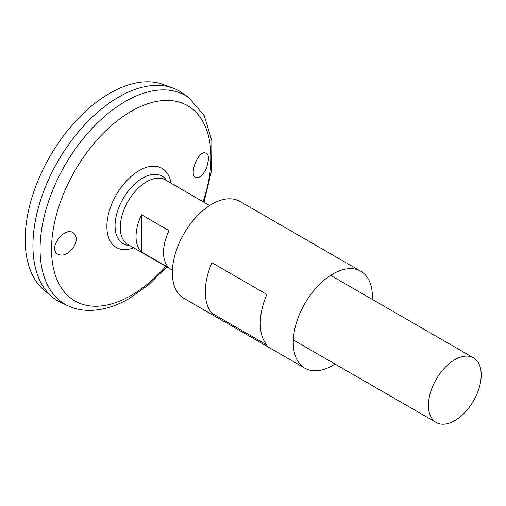 <?xml version="1.0" encoding="UTF-8"?>
<svg xmlns="http://www.w3.org/2000/svg" width="506" height="506" viewBox="0 0 506 506"><rect width="100%" height="100%" fill="white"/><g stroke="black" fill="none" stroke-linecap="round" stroke-linejoin="round"><path stroke-width="0.76" d="M335.016 364.048A55.964 32.308 -60 0 1 332.815 365.389A55.964 32.308 -60 0 1 304.833 368.159A55.964 32.308 -60 0 1 304.833 303.543A55.964 32.308 -60 0 1 360.791 271.229A55.964 32.308 -60 0 1 372.321 299.425M304.833 368.159L183.918 298.35A55.964 32.308 -60 0 1 183.918 233.734A55.964 32.308 -60 0 1 239.882 201.42L360.791 271.229M266.858 344.953L211.9 313.22A55.964 32.308 -60 0 1 211.9 262.709L266.858 294.435A55.964 32.308 120 0 0 266.858 344.953M211.9 313.22L211.9 262.709M206.676 167.821C203.191 175.032 199.585 178.283 195.847 177.581C188.302 175.354 198.561 149.232 205.923 153.154C207.681 153.957 208.586 155.968 208.63 159.188L206.676 167.821M72.832 248.408C77.076 242.083 77.412 237.036 73.832 233.266C65.382 225.379 48.013 247.428 57.21 253.816C62.055 256.58 67.26 254.777 72.832 248.408M172.388 270.153L127.98 244.518A37.311 21.543 -60 0 1 127.98 201.439A37.311 21.543 -60 0 1 165.285 179.896L209.699 205.537M454.824 420.6A37.311 21.543 -60 0 1 436.172 422.447A37.311 21.543 -60 0 1 436.172 379.367A37.311 21.543 -60 0 1 473.477 357.831A37.311 21.543 -60 0 1 479.201 387.722A37.311 21.543 -60 0 1 454.824 420.6M141.547 214.772L169.029 230.641A37.311 21.543 120 0 0 169.029 267.864L141.547 251.994A37.311 21.543 -60 0 1 141.547 214.772L141.547 251.994M129.58 245.442A38.968 22.498 -60 0 1 123.129 198.637A38.968 22.498 -60 0 1 166.891 180.819M188.909 97.721A120.491 69.562 -60 0 0 65.034 165.095A120.491 69.562 -60 0 0 68.626 306.067L61.669 302.93A121.25 70.005 -60 0 1 58.057 161.066A121.25 70.005 -60 0 1 182.717 93.262L188.909 97.721L204.285 115.766L211.843 140.731L211.628 170.313L204.007 202.248M32.947 245.555A121.225 69.986 -60 0 1 118.67 97.076M58.045 301.07A121.25 70.005 -60 0 1 52.314 297.066A121.25 70.005 -60 0 1 58.038 161.053A121.25 70.005 -60 0 1 172.963 88.088A121.25 70.005 -60 0 1 179.301 91.055M52.314 297.066L44.3 290.387A119.467 68.974 -60 0 1 49.936 156.379A119.467 68.974 -60 0 1 163.172 84.489L172.963 88.088M165.785 266.339A112.73 65.084 -60 0 1 131.244 295.371A112.73 65.084 -60 0 1 52.422 235.138A112.73 65.084 -60 0 1 154.703 101.807A112.73 65.084 -60 0 1 203.089 201.723M133.704 247.82A45.679 26.375 -60 0 1 106.93 224.405A45.679 26.375 -60 0 1 137.347 171.724A45.679 26.375 -60 0 1 171.015 183.204M473.477 357.831L330.608 275.346M436.172 422.447L293.303 339.962M68.626 306.067C74.648 308.755 81.105 310.197 87.993 310.38C101.485 310.595 115.292 306.617 129.403 298.432L148.663 284.764L166.702 266.871"/></g></svg>

